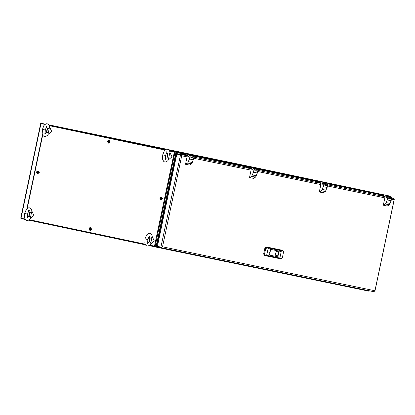 <?xml version="1.0" encoding="UTF-8"?>
<svg xmlns="http://www.w3.org/2000/svg" width="415" height="415" viewBox="0 0 415 415"><rect width="100%" height="100%" fill="white"/><g stroke="black" fill="none" stroke-linecap="round" stroke-linejoin="round"><path stroke-width="0.62" d="M176.126 151.849L388.99 195.88L175.965 151.786L175.794 152.123L176.359 152.072L176.785 154.193L176.484 152.518L174.829 151.963M155.869 246.692L156.652 246.609L157.607 245.192L156.481 246.868L155.89 247.07L155.869 246.692M156.024 246.718L156.159 247.06M149.167 245.649L368.909 291.164L369.459 290.801M243.133 165.668L245.198 166.104L243.133 165.668M380.814 194.168L382.884 194.604L380.814 194.168M311.971 179.918L314.041 180.354L311.976 179.918M174.29 151.418L176.359 151.854L174.29 151.418M389.234 196.02L388.99 195.88M175.96 152.17L174.336 152.072L174.819 151.677L175.789 151.874L175.747 152.149M176.095 152.243L176.359 152.072M172.09 150.951L169.216 150.36M57.099 126.637L165.575 149.576L56.881 126.591M28.843 220.204L33.532 221.076M263.541 169.885L263.11 169.279L266.601 170L168.542 149.67L254.229 167.385M192.363 154.624L190.298 154.188L192.363 154.624M54.681 126.124L52.612 125.688L54.681 126.124M123.52 140.374L121.455 139.938L123.52 140.374M261.206 168.874L259.136 168.438L261.206 168.874M53.577 125.906L166.399 149.229L48.887 124.905M263.406 169.341L381.764 194.355L263.307 169.367M381.774 194.355L266.56 169.989M154.842 246.479L149.301 245.561L155.76 246.92L154.671 246.287M154.79 246.718L154.51 246.162L156.082 246.619M155.833 246.65L154.821 246.474M155.869 246.66L155.76 246.92M154.686 246.297L155.096 246.5L175.011 151.999L174.549 152.02M175.965 152.279L156.066 246.702M169.315 150.505L175.737 152.113M175.789 151.874L175.778 152.16M25.113 219.416L21.061 218.56L21.009 218.264L40.981 123.525L44.872 124.313M40.717 123.514L41.09 123.514M41.142 123.276L45.235 124.142M48.882 124.899L166.405 149.224M40.976 123.525L44.862 124.344L40.665 123.577L20.75 218.093L24.89 219.12M21.061 218.56L20.771 218.166M167.504 154.364L167.774 154.422L167.178 157.28L166.913 157.228L167.504 154.364L166.908 157.228M165.564 158.644L167.131 157.627L167.951 158.099L168.734 159.417L167.67 160.921L165.678 161.98L164.382 161.824L163.541 161.248L162.54 159.106L162.727 154.862L165.585 155.464L166.534 152.917L167.338 151.983L166.612 151.791M162.727 154.862L164.273 150.889L166.28 149.26L167.349 149.177L168.718 149.805L169.694 151.278L170.067 153.094L168.817 153.991L167.878 154.084L166.856 152.523M168.547 159.749L171.981 156.797L170.031 152.71M168.438 159.251L169.73 153.13M187.3 155.755L177.117 153.649L177.018 154.126L180.919 155.07M246.624 168.034L193.898 157.124L246.624 168.034M257.891 170.383L321.106 183.451L257.897 170.368M187.295 155.77L177.117 153.649M393.56 198.469L391.698 198.074L393.56 198.469L394.1 199.75L391.459 199.205M385.099 196.7L327.705 184.82L385.094 196.715M394.209 199.304L374.838 291.221M187.061 156.896L181.697 155.786L180.665 154.396L180.561 154.873M157.565 246.427L157.467 246.904L161.015 247.656L373.91 291.724L374.916 290.77L162.519 246.806L181.697 155.786L180.349 154.862L176.8 154.115L157.363 246.354L161.103 247.143L162.519 246.806L161.015 247.656L161.113 247.179L157.565 246.427L161.248 247.19M176.8 154.115L180.541 154.904L160.911 247.101L161.368 247.148M180.8 155.023L180.541 154.904M161.492 247.148L161.113 247.179M380.197 195.683L380.638 195.216L383.901 195.906L384.103 194.951L388.056 195.787L384.103 194.951M383.683 195.859L383.808 195.263L380.763 194.619L379.652 195.574M389.669 196.492L388.756 196.3L389.669 196.492L389.685 198.614L390.489 198.78L390.738 197.587L389.903 196.165L390.92 196.378L391.755 197.799L391.138 200.72L389.374 204.813L387.179 206.037L383.299 205.233L385.208 196.181L383.901 195.906M384.415 196.015L384.114 196.305L380.239 195.507M386.531 197.457L386.728 196.503L386.531 197.457M390.92 196.378L389.903 196.165M388.056 195.787L388.897 197.208L388.642 198.396L390.489 198.78M388.897 197.208L387.875 196.995L387.262 199.921L385.494 204.009L383.299 205.233M386.24 202.65L390.121 203.454M387.262 199.921L391.138 200.72M387.875 196.995L387.039 195.574M316.204 182.439L316.645 181.972L319.908 182.657L320.11 181.708L324.063 182.538L320.11 181.708M319.69 182.616L319.815 182.019L316.764 181.376L315.659 182.325M324.763 183.051L325.676 183.243L325.692 185.365L326.491 185.531L326.745 184.343L325.905 182.922L326.927 183.129L327.762 184.55L327.144 187.476L325.376 191.564L323.186 192.793L319.306 191.989L321.215 182.937L319.908 182.662M320.421 182.771L320.121 183.062L316.246 182.258M322.538 184.213L322.735 183.259L322.538 184.213M326.927 183.129L325.905 182.922M324.063 182.538L324.904 183.959L324.649 185.152L326.491 185.531M324.904 183.959L323.882 183.752L323.269 186.672L321.501 190.76L319.306 191.989M322.248 189.401L326.128 190.205M323.269 186.672L327.144 187.476M323.882 183.752L323.046 182.33M246.396 167.987L246.832 167.52L250.1 168.21L250.297 167.255L254.255 168.091L250.297 167.255M249.882 168.163L250.006 167.567L246.956 166.923L245.851 167.873M255.863 168.796L254.95 168.599L255.863 168.796L255.879 170.918M250.608 168.319L250.312 168.609L246.432 167.805M252.725 169.761L252.927 168.806L252.725 169.761M255.884 170.913L256.683 171.084L256.932 169.891L256.097 168.469L257.113 168.682L257.948 170.103L257.336 173.024L255.567 177.117L253.373 178.341L249.493 177.537L251.402 168.485L250.095 168.21M257.113 168.682L256.097 168.469M254.255 168.091L255.09 169.512L254.841 170.7L256.683 171.084M255.09 169.512L254.073 169.299L253.456 172.22L251.687 176.313L249.493 177.537M252.439 174.954L256.314 175.753M253.456 172.22L257.336 173.024M254.073 169.299L253.233 167.878M182.398 154.743L182.839 154.271L186.102 154.961L186.304 154.012L190.262 154.842L186.304 154.012M185.884 154.919L186.013 154.323L182.963 153.675L181.858 154.629M191.87 155.547L190.957 155.355L191.87 155.547L191.886 157.669L192.69 157.835L192.939 156.647L192.104 155.226L193.12 155.433L193.955 156.854L193.343 159.78L191.574 163.868L189.38 165.092L185.5 164.293L187.409 155.241L186.102 154.961M186.615 155.07L186.314 155.366L182.439 154.562M188.732 156.512L188.934 155.563L188.732 156.512M193.12 155.433L192.104 155.226M190.262 154.842L191.097 156.263L190.843 157.456L192.69 157.835M191.097 156.263L190.08 156.05L189.463 158.976L187.694 163.064L185.5 164.293M188.441 161.705L192.321 162.509M189.463 158.976L193.343 159.78M190.08 156.05L189.24 154.634M269.797 252.719L270.02 251.646L269.797 252.719M279.72 258.638L264.044 255.438L263.717 253.632L264.822 248.388L265.849 246.863L281.515 250.157M264.044 255.438L264.91 255.624L264.583 253.814L265.688 248.575L266.721 247.05L281.36 250.079L283.352 251.137L283.507 252.273L282.402 257.513L281.801 258.488L267.11 255.453L266.902 254.302L268.002 249.062L268.661 248.092L283.3 251.122M280.026 257.269L281.235 251.552L270.673 249.368L269.465 255.085L280.026 257.269L277.853 256.807L279.15 251.122M269.377 255.054L277.853 256.807M275.508 255.204L275.321 254.172L276.26 251.63L278.512 251.723L277.609 256.014L275.508 255.204M275.482 255.199L276.006 255.308M276.068 255.687L277.609 256.014M269.911 251.682L269.709 252.636M166.861 156.979L167.37 154.577L166.861 156.979M46.589 131.783L46.859 131.835L47.455 128.977L47.185 128.92L46.589 131.783L47.185 128.92M45.245 133.199L46.807 132.183L47.632 132.655L48.415 133.972L47.352 135.472L45.354 136.535L44.057 136.379L43.217 135.804L42.216 133.661L42.408 129.418L45.266 130.019L46.215 127.472L47.014 126.539L46.288 126.347M42.408 129.418L43.954 125.444L45.961 123.815L47.03 123.732L48.399 124.36L49.369 125.833L49.748 127.649L48.498 128.541L47.554 128.64L46.537 127.078M48.228 134.304L51.657 131.353L49.707 127.265M48.119 133.806L49.411 127.685M149.193 241.312L149.457 241.369L150.054 238.511L149.784 238.454L149.193 241.312L149.784 238.454M147.844 242.734L149.41 241.717L150.23 242.184L151.013 243.506L149.95 245.006L147.958 246.064L146.661 245.908L145.821 245.332L144.819 243.195L145.006 238.952L147.87 239.554L148.814 237.001L149.618 236.073L148.892 235.876M145.006 238.952L146.557 234.978L148.565 233.344L149.628 233.261L151.003 233.894L151.973 235.362L152.347 237.178L151.096 238.075L150.157 238.174L149.135 236.607M150.827 243.833L154.261 240.882L152.31 236.799M150.723 243.34L152.009 237.214M29.465 213.009L29.735 213.061L29.138 215.925L28.874 215.867L29.47 213.009L28.868 215.867M27.525 217.289L29.091 216.272L29.911 216.739L30.694 218.062L29.631 219.561L27.634 220.619L26.337 220.464L25.497 219.888L24.501 217.751L24.687 213.507L27.546 214.109L28.495 211.557L29.309 210.581L28.573 210.431M24.687 213.507L26.233 209.534L28.241 207.899L29.309 207.816L30.679 208.449L31.654 209.917L32.028 211.733L30.777 212.63L29.839 212.729L28.817 211.162M30.508 218.389L33.937 215.437L31.986 211.354M30.399 217.896L31.69 211.769M46.542 131.529L47.045 129.132L46.542 131.529M149.141 241.063L149.649 238.661L149.141 241.063M28.822 215.618L29.325 213.217L28.822 215.618M90.314 228.815L90.107 229.236L89.381 229.085L89.827 229.334L89.775 229.76L90.122 229.479M90.174 228.898L89.79 228.821L90.242 228.317L90.641 228.997M89.925 230.46L91.471 229.35L90.506 227.71L88.96 228.821L89.925 230.46M90.076 230.543L91.788 229.417L90.667 227.69M89.775 229.76L90.724 229.371M89.381 229.085L89.79 228.821M90.154 229.396L89.827 229.334M89.962 228.696L90.283 228.774M90.086 228.286L90.294 228.681M90.688 229.36L90.761 229.023M89.723 229.158L90.2 229.371M90.569 229.334L90.304 229.282M90.055 228.873L89.982 229.21M108.382 141.276L108.694 141.411L108.216 141.396L108.818 140.934L108.694 141.344L109.218 141.608L108.989 141.914L109.062 141.577M108.6 141.479L108.621 141.951M108.927 140.286L107.381 141.396L108.346 143.035L109.892 141.93L108.927 140.286M108.497 143.118L110.214 141.992L109.088 140.27M108.989 141.914L108.559 141.982L108.507 142.407L108.201 142.34L108.548 142.06M108.216 141.396L107.801 141.665L108.201 142.34M108.725 141.857L109.145 141.946M108.512 140.867L108.714 141.261M108.574 141.972L108.248 141.914M108.144 141.738L108.528 141.816L108.476 141.453M107.801 141.665L108.408 141.79M109.114 141.94L109.187 141.603M37.49 171.945L37.801 172.075L37.319 172.064L37.926 171.597L37.796 172.007L38.325 172.277L38.097 172.578L38.17 172.241M37.703 172.142L37.729 172.614M38.035 170.954L36.489 172.064L37.454 173.703L39 172.593L38.035 170.954M37.604 173.786L39.316 172.661L38.19 170.939M38.097 172.578L37.661 172.645L37.615 173.071L37.303 173.008L37.651 172.728M37.319 172.064L36.904 172.329L37.355 172.578L37.303 173.008M37.832 172.526L38.253 172.614M37.615 171.535L37.822 171.929M37.682 172.64L37.355 172.578M37.251 172.401L37.63 172.479L37.583 172.116M36.904 172.329L37.511 172.453M38.216 172.604L38.289 172.267M160.854 198.033L161.165 198.163L160.688 198.152L161.29 197.685L161.165 198.095L161.689 198.365L161.466 198.671L161.534 198.334M161.072 198.23L161.098 198.707M161.399 197.042L159.853 198.152L160.818 199.791L162.364 198.681L161.399 197.042M160.968 199.874L162.685 198.749L161.56 197.026M161.466 198.671L161.03 198.733L160.984 199.159L160.672 199.096L161.02 198.816M160.688 198.152L160.273 198.417L160.672 199.096M161.196 198.614L161.622 198.702M160.984 197.623L161.186 198.017M161.046 198.728L160.719 198.671M160.615 198.489L160.999 198.572L160.947 198.209M160.273 198.417L160.88 198.546M161.585 198.697L161.658 198.36M157.493 246.78L156.652 246.609L176.484 152.518L182.424 153.747M193.904 156.123L246.417 166.996M257.897 169.372L316.23 181.443M327.705 183.819L380.223 194.692M378.428 193.665L172.386 151.013M53.732 125.937L165.559 149.587M145.437 244.86L33.651 221.221L145.437 244.86M57.068 126.627L166.332 149.244M168.604 149.716L263.11 169.279M168.542 149.67L259.531 168.506M149.789 245.166L154.51 246.162L174.336 152.072L169.611 151.07M164.937 150.085L49.292 125.626M42.688 135.083L27.234 208.429M29.47 219.722L145.089 244.17M28.983 220.116L145.349 244.72L28.983 220.116M165.414 149.68L48.996 125.065M42.517 134.714L26.923 208.698M48.866 124.874L166.451 149.213L48.866 124.874M384.861 197.841L327.466 185.956M320.862 184.592L257.653 171.509M251.054 170.14L193.66 158.26M385.494 204.009L389.374 204.813M391.755 197.799L390.738 197.587M386.775 196.648L386.49 197.317L386.775 196.648M386.479 197.431L386.754 196.513L386.484 197.436M324.763 183.056L325.676 183.243M321.501 190.76L325.376 191.564M327.762 184.55L326.745 184.343M322.782 183.399L322.491 184.068L322.782 183.399M251.687 176.313L255.567 177.117M257.948 170.103L256.932 169.891M252.968 168.952L252.683 169.621L252.968 168.952M252.751 169.766L252.948 168.812L252.751 169.766M187.694 163.064L191.574 163.868M193.955 156.854L192.939 156.647M188.975 155.703L188.69 156.372L188.975 155.703M188.758 156.517L188.955 155.568L188.758 156.517M264.822 248.388L268.002 249.062M268.661 248.092L265.849 246.863M263.717 253.632L266.902 254.302M264.915 255.624L267.11 255.453M279.554 258.654L281.749 258.483M90.781 227.71L89.697 227.788L88.95 228.815L89.962 230.522L91.565 229.371L90.553 227.664L88.95 228.815L90.185 230.569M109.985 141.946L108.974 140.239L107.376 141.396L108.382 143.102L109.985 141.946M39.093 172.614L38.081 170.907L36.478 172.059L37.49 173.766L39.093 172.614M162.457 198.702L161.451 196.995L159.848 198.152L160.854 199.859L162.457 198.702M368.909 291.164L155.89 247.07M176.017 152.232L156.113 246.681M42.486 134.642L26.871 208.75M20.75 218.093L40.665 123.577M166.809 152.487L166.856 152.86M165.699 158.338L165.502 158.67M165.035 159.225L165.772 159.391L165.424 158.188L165.585 155.464M394.25 199.516L374.963 291.045M161.015 247.656L373.91 291.724M281.365 250.079L280.493 249.892M281.801 258.488L279.637 258.659M283.352 251.137L281.443 250.105M46.485 127.042L46.532 127.415M45.38 132.893L45.183 133.225M44.716 133.78L45.453 133.946L45.105 132.743L45.266 130.019M149.089 236.576L149.135 236.944M147.979 242.422L147.782 242.754M147.32 243.315L148.051 243.475L147.709 242.277L147.87 239.554M28.77 211.131L28.811 211.5M27.66 216.978L27.463 217.31M26.996 217.87L27.732 218.031L27.385 216.827L27.546 214.109M109.202 140.286L108.118 140.369L107.366 141.391L108.611 143.149M38.305 170.954L37.22 171.032L36.468 172.059L37.713 173.812M161.674 197.042L160.589 197.125L159.837 198.147L161.082 199.906"/></g></svg>
